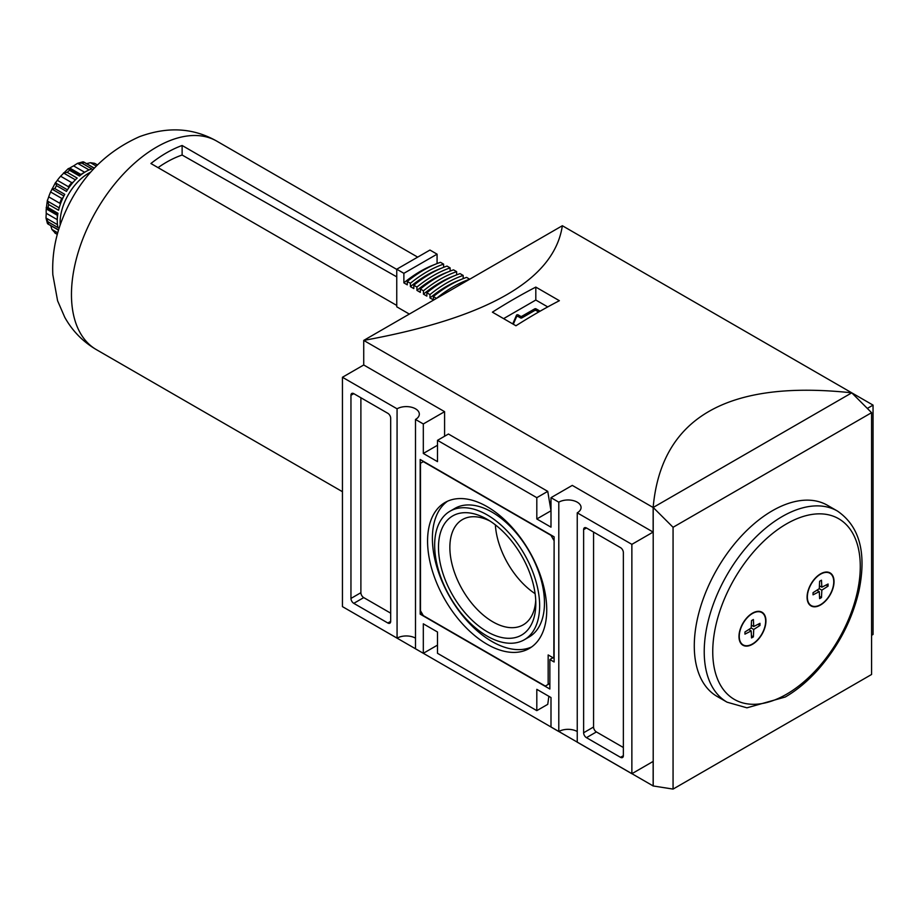 <?xml version="1.0" encoding="UTF-8"?>
<svg xmlns="http://www.w3.org/2000/svg" width="919" height="919" viewBox="0 0 919 919"><rect width="100%" height="100%" fill="white"/><g stroke="black" fill="none" stroke-linecap="round" stroke-linejoin="round"><path stroke-width="1.38" d="M742.989 644.805A18.656 10.775 -60 0 1 742.839 644.724A18.656 10.775 -60 0 1 738.979 636.35M752.316 613.249A18.656 10.775 -60 0 1 761.506 612.41A18.656 10.775 -60 0 1 761.644 612.491M752.454 643.966A18.656 10.775 -60 0 1 743.126 644.897A18.656 10.775 -60 0 1 743.126 623.346A18.656 10.775 -60 0 1 761.782 612.571A18.656 10.775 -60 0 1 764.642 627.528A18.656 10.775 -60 0 1 752.454 643.966M752.454 644.299A19.058 11.005 -60 0 1 738.979 636.511A19.058 11.005 -60 0 1 752.454 613.168A19.058 11.005 -60 0 1 765.941 620.945A19.058 11.005 -60 0 1 752.454 644.299M828.076 584.013L821.839 587.207L821.483 580.199L819.633 581.267L819.277 588.677L813.039 592.686L813.039 594.823L819.277 591.629L819.633 598.625L821.483 597.568L821.839 590.147L828.076 586.138L828.076 584.013M820.552 604.656A18.656 10.775 -60 0 1 811.224 605.575A18.656 10.775 -60 0 1 811.224 584.024A18.656 10.775 -60 0 1 829.891 573.261A18.656 10.775 -60 0 1 832.752 588.206A18.656 10.775 -60 0 1 820.552 604.656M851.764 392.918L851.764 392.827C727.4 379.478 661.186 417.697 653.145 507.506L363.729 340.409L562.348 225.729C554.306 279.537 488.092 317.767 363.729 340.409L363.729 364.981L342.442 377.261L342.442 606.62L397.065 638.154L397.065 408.806A13.038 7.524 180 0 1 411.275 407.174A13.038 7.524 180 0 1 419.328 414.124A13.038 7.524 180 0 1 415.503 419.455L415.503 648.803L423.314 653.306L437.501 645.115M867.318 408.427L873.05 405.118L562.348 225.729M559.372 300.697L535.811 287.096A601.922 347.52 120 0 0 492.4 312.161L515.95 325.763A601.922 347.52 -60 0 1 559.372 300.697M623.358 552.549A4.009 2.32 -120 0 0 620.52 547.644L586.46 527.977A4.009 2.32 -120 0 0 584.461 527.782A4.009 2.32 -120 0 0 583.622 529.62L583.622 732.765A4.009 2.32 -120 0 0 586.46 737.67L620.52 757.336A4.009 2.32 -120 0 0 622.519 757.532A4.009 2.32 -120 0 0 623.358 755.694L623.358 552.549M631.87 544.358L577.247 512.825L577.247 742.184L631.87 773.718L631.87 544.358L653.145 532.078L572.273 485.393L550.998 497.673L550.998 527.161L536.811 518.971L550.998 510.78L547.747 491.366L536.811 497.673L536.811 518.971M415.503 638.154A13.038 7.524 0 0 0 397.065 638.154M577.247 731.535A13.038 7.524 0 0 0 558.798 731.535L558.798 502.176A13.038 7.524 180 0 1 573.008 500.545A13.038 7.524 180 0 1 581.061 507.506A13.038 7.524 180 0 1 577.247 512.825M547.747 491.366L448.438 434.021L437.501 440.339L437.501 461.637L423.314 453.446L437.501 445.255M558.798 731.535L550.998 727.021L550.998 697.532L536.811 689.342L536.811 710.64L547.747 704.333L548.873 696.315M536.811 710.64L437.501 653.306L437.501 632.008L423.314 623.817L423.314 653.306M536.811 497.673L437.501 440.339M387.841 413.309L353.792 393.654A4.009 2.32 -120 0 0 351.782 393.447A4.009 2.32 -120 0 0 350.955 395.285L350.955 598.43A4.009 2.32 -120 0 0 353.792 603.346L387.841 623.002A4.009 2.32 -120 0 0 389.851 623.197A4.009 2.32 -120 0 0 390.678 621.359L390.678 418.225A4.009 2.32 -120 0 0 387.841 413.309M397.065 408.806L342.442 377.261M871.58 635.316L873.05 634.466L873.05 405.118M673.064 527.288L653.202 507.472L653.202 785.963L673.064 789.088L673.064 527.288L871.58 412.677L851.764 392.827M673.064 789.088L871.58 674.477L871.58 412.677M727.078 702.185L717.142 696.453A110.349 63.71 -60 0 1 717.142 569.022A110.349 63.71 -60 0 1 827.491 505.312L837.427 511.044A110.349 63.71 -60 0 0 727.078 574.766A110.349 63.71 -60 0 0 727.078 702.185L746.917 707.825L785.263 697.016C796.945 690.226 807.996 680.979 818.404 669.296C838.645 646.011 852.143 619.934 858.909 591.055C866.801 552.974 859.633 526.3 837.427 511.044M653.145 532.078L653.145 507.506L851.718 392.861M653.202 785.963L363.729 618.901M631.87 773.718L653.145 761.426L653.145 785.998M444.589 436.238L444.589 411.666L363.729 364.981M423.314 453.446L423.314 423.958L444.589 411.666M550.998 502.59L549.482 501.717M558.798 502.176L550.998 497.673M423.314 423.958L415.503 419.455M487.15 636.109A74.232 42.86 -120 0 0 524.267 639.785A74.232 42.86 -120 0 0 524.267 554.065A74.232 42.86 -120 0 0 450.034 511.205A74.232 42.86 -120 0 0 438.65 570.688A74.232 42.86 -120 0 0 487.15 636.109M438.489 547.391A68.822 39.735 60 0 1 487.15 519.304A68.822 39.735 60 0 1 535.811 603.588A68.822 39.735 60 0 1 487.15 631.686A68.822 39.735 60 0 1 438.489 547.391M487.15 644.299A84.272 48.65 -120 0 0 529.287 648.469A84.272 48.65 -120 0 0 529.287 551.159A84.272 48.65 -120 0 0 445.014 502.509A84.272 48.65 -120 0 0 432.102 570.033A84.272 48.65 -120 0 0 487.15 644.299M447.496 501.234A84.272 48.65 -120 0 0 437.605 569.447A84.272 48.65 -120 0 0 491.975 641.508A84.272 48.65 -120 0 0 531.63 646.953M524.267 639.785L529.091 636.993A74.232 42.86 -120 0 0 529.091 551.274A74.232 42.86 -120 0 0 454.859 508.414L450.034 511.205M490.091 521.096A60.78 35.094 -120 0 0 462.452 519.568A60.78 35.094 -120 0 0 453.136 568.275A60.78 35.094 -120 0 0 492.837 621.83A60.78 35.094 -120 0 0 523.233 624.84A60.78 35.094 -120 0 0 535.731 600.153M495.364 524.852A60.78 35.094 -120 0 0 535.122 593.697M553.835 540.269L550.998 535.352L423.314 461.637L420.477 463.268L420.477 610.71L423.314 615.627L545.323 686.068L548.161 684.437L548.161 654.948L553.835 658.222L554.123 540.108M549.861 683.449L548.161 684.437M554.123 661.99L554.123 536.822L420.19 459.5L420.19 614.156L549.861 689.02L549.861 659.532L554.123 661.99M552.985 657.728L549.861 659.532M421.89 613.168L420.19 614.156M360.891 397.743L360.891 592.698A4.009 2.32 -120 0 0 363.729 597.603L390.678 613.168M593.559 532.078L593.559 727.021A4.009 2.32 -120 0 0 596.397 731.938L623.358 747.503M535.811 287.096L535.811 300.031L503.601 318.629M547.735 306.912L535.811 300.031M540.108 311.185L536.099 308.876A0.999 0.574 0 0 0 534.686 308.876L521.912 316.239A0.999 0.574 0 0 1 520.499 316.239L518.201 314.918A0.999 0.574 0 0 0 516.512 315.183L512.745 323.902M538.683 312L536.099 310.507A0.999 0.574 0 0 0 534.686 310.507L521.912 317.882L521.912 316.239M513.307 324.235L516.512 316.825A0.999 0.574 0 0 1 518.201 316.561L520.499 317.882A0.999 0.574 0 0 0 521.912 317.882M820.552 604.978A19.058 11.005 -60 0 1 807.077 597.201A19.058 11.005 -60 0 1 820.552 573.858A19.058 11.005 -60 0 1 834.038 581.635A19.058 11.005 -60 0 1 820.552 604.978M811.086 605.495A18.656 10.775 -60 0 1 810.949 605.414A18.656 10.775 -60 0 1 807.077 597.028M820.414 573.938A18.656 10.775 -60 0 1 829.604 573.088A18.656 10.775 -60 0 1 829.742 573.18M744.941 634.133L751.179 630.939L751.535 637.947L753.385 636.878L753.729 629.469L759.979 625.46L759.979 623.323L753.729 626.517L753.385 619.521L751.535 620.578L751.179 627.999L744.941 632.008L744.941 634.133M826.124 585.012L828.076 586.138M819.415 585.805L821.839 587.207M816.865 590.228L819.277 591.629M819.518 596.431L821.483 597.568M819.277 588.677L821.839 590.147M758.026 624.323L759.979 625.46M751.317 625.127L753.729 626.517M748.767 629.549L751.179 630.939M751.42 635.753L753.385 636.878M751.179 627.999L753.729 629.469M57.483 224.65L45.996 218.021L46.237 213.277A36.117 20.85 120 0 1 46.237 208.9L47.397 200.147L48.65 204.523A40.126 23.17 -60 0 0 48.029 207.556L46.18 207.568M59.195 207.843L47.294 200.974L48.707 196.861A36.117 20.85 120 0 1 50.602 191.968L55.577 182.422L56.519 185.661A40.126 23.17 -60 0 0 54.83 188.602L51.912 189.073L63.882 195.988M67.443 189.808L55.485 182.904L57.334 180.319A36.117 20.85 120 0 1 60.62 176.23L68.155 168.728M56.519 185.661L66.455 191.393A40.126 23.17 120 0 1 77.162 178.079L67.225 172.347L63.48 172.956L75.381 179.825M67.225 172.347A40.126 23.17 -60 0 1 69.534 170.291L68.615 168.682L80.24 175.403M84.651 172.267L73.6 165.891A36.117 20.85 120 0 0 69.81 168.074L68.155 168.694M73.6 165.891L77.587 163.306L81.894 163.157A40.126 23.17 -60 0 1 84.215 162.537L82.457 161.997M82.963 161.836L77.587 163.306L89.074 169.935M94.324 168.108L83.663 161.951L94.14 168.269A40.126 23.17 120 0 1 94.186 168.269M86.087 163.72L90.453 162.709L94.496 163.283L97.425 164.903L94.921 163.49A40.126 23.17 -60 0 1 95.783 163.95M57.736 232.817L51.912 229.451L55.657 233.46A40.126 23.17 -60 0 1 54.83 232.932L57.311 234.368M51.912 229.451L50.602 225.178M58.586 229.911A40.126 23.17 120 0 1 58.575 229.876L47.868 223.96L58.529 230.118M47.409 223.409L45.996 218.021L48.029 221.835A40.126 23.17 -60 0 0 48.65 224.144L47.294 222.892M48.707 196.861L59.804 203.271A36.117 20.85 -60 0 1 61.711 198.389L63.009 197.769M68.557 188.154L68.431 186.729L57.334 180.319M68.431 186.729A36.117 20.85 -60 0 1 71.728 182.64L73.141 182.249M396.755 305.441L150.911 163.513A120.389 69.499 120 0 1 182.123 145.489L182.123 155.035A108.913 62.883 120 0 0 158.057 167.626M409.334 314.08L396.755 306.808L396.755 269.21L403.878 273.322L403.878 282.857L407.278 284.833L407.278 281.478L410.402 283.282L410.402 286.625L413.803 288.589L413.803 285.246L416.927 287.05L416.927 290.393L420.328 292.357L420.328 289.014L423.452 290.818L423.452 294.16L426.853 296.125L426.853 292.782L429.977 294.585L429.977 297.928L433.377 299.893L433.377 296.55L436.502 298.388M396.755 269.405L182.123 145.489M182.123 155.035L396.755 276.86M81.894 163.157L91.831 168.889A40.126 23.17 120 0 0 79.471 176.034L69.534 170.291M48.029 207.556L57.954 213.288A40.126 23.17 120 0 0 57.954 227.567L48.029 221.835M60.194 224.937A40.126 23.17 -60 0 1 90.671 172.152M54.83 188.602L64.755 194.334A40.126 23.17 120 0 0 58.575 210.256L48.65 204.523M396.755 269.21L429.954 250.048L437.076 254.161L403.878 273.322M437.076 254.161L437.076 263.558M434.79 264.5A113.565 65.571 120 0 0 403.878 282.857M433.377 296.55A117.575 67.88 120 0 1 466.576 277.389L469.701 279.215A117.575 67.88 120 0 0 436.502 298.353M460.89 279.571A113.565 65.571 120 0 0 429.977 297.928M426.853 292.782A117.575 67.88 120 0 1 460.051 273.621L463.176 275.424L463.176 278.629M463.176 275.424A117.575 67.88 120 0 0 429.977 294.585M454.365 275.803A113.565 65.571 120 0 0 423.452 294.16M420.328 289.014A117.575 67.88 120 0 1 453.526 269.853L456.651 271.656L456.651 274.861M456.651 271.656A117.575 67.88 120 0 0 423.452 290.818M447.84 272.035A113.565 65.571 120 0 0 416.927 290.393M413.803 285.246A117.575 67.88 120 0 1 447.002 266.085L450.126 267.888L450.126 271.094M450.126 267.888A117.575 67.88 120 0 0 416.927 287.05M441.315 268.268A113.565 65.571 120 0 0 410.402 286.625M407.278 281.478A117.575 67.88 120 0 1 440.477 262.317L443.601 264.121L443.601 267.326M443.601 264.121A117.575 67.88 120 0 0 410.402 283.282M390.678 621.359L387.841 623.002M363.729 597.603L353.792 603.346M360.891 592.698L350.955 598.43M353.792 393.654L350.955 395.285M623.358 755.694L620.52 757.336M596.397 731.938L586.46 737.67M593.559 727.021L583.622 732.765M586.46 527.977L583.622 529.62M536.099 310.507L536.099 308.876M534.686 310.507L534.686 308.876M520.499 317.882L520.499 316.239M518.201 316.561L518.201 314.918M516.512 316.825L516.512 315.183M786.503 694.259A104.329 60.24 -60 0 1 722.621 603.369A104.329 60.24 -60 0 1 850.397 529.597A104.329 60.24 -60 0 1 786.503 694.259M57.288 219.664L46.237 213.277M57.311 219.113A36.117 20.85 -60 0 1 57.346 215.31L46.237 208.9M61.711 198.389L50.602 191.968M71.728 182.64L60.62 176.23M84.192 172.554A36.117 20.85 -60 0 0 80.918 174.484L69.81 168.074M96.277 166.075L90.453 162.709M216.781 141.135C195.747 129.269 170.704 125.237 139.458 136.69C102.078 153.427 75.84 182.341 60.711 223.443C54.646 240.422 52.027 257.515 52.831 274.712L57.598 300.789L64.755 317.285C72.371 330.943 82.917 341.73 96.392 349.645A120.389 69.499 -60 0 1 96.403 210.623A120.389 69.499 -60 0 1 216.792 141.147L417.685 257.125M46.214 207.579L57.794 214.276M96.392 349.645L342.442 491.699M55.657 233.46L57.3 234.402"/></g></svg>
